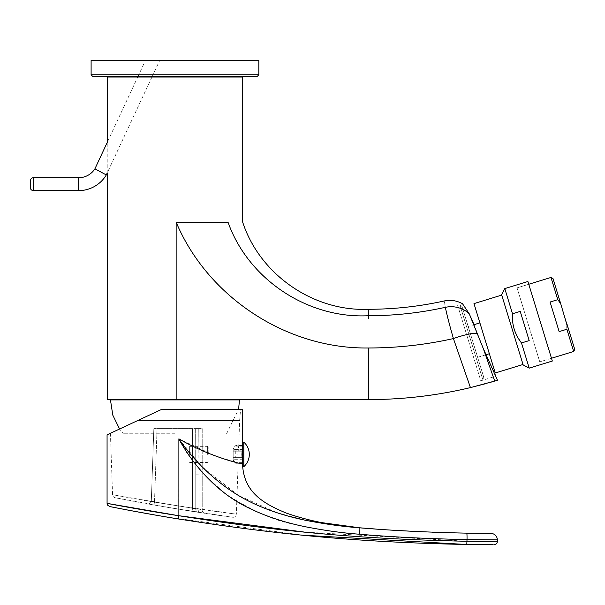 <?xml version="1.0" encoding="UTF-8"?>
<svg xmlns="http://www.w3.org/2000/svg" width="605" height="605" viewBox="0 0 605 605"><rect width="100%" height="100%" fill="white"/><g stroke="black" fill="none" stroke-linecap="round" stroke-linejoin="round"><path stroke-width="0.45" stroke-dasharray="3.02 2.27" d="M107.229 399.58L368.483 399.58L368.483 347.981C286.899 349.108 207.878 297.433 176.146 222.194L228.024 222.194C248.179 279.132 307.499 318.827 368.483 315.727C368.468 307.143 368.468 307.143 368.483 315.727L368.483 318.548M176.146 222.194L176.146 399.58M242.696 77.054L107.229 77.054M470.614 387.555L453.387 338.498C449.099 323.289 447.791 318.434 445.325 307.332C443.767 298.862 443.767 298.862 445.325 307.332A355.861 355.861 0 0 1 368.483 315.727M494.27 381.21L494.716 381.074L483.221 348.344L496.062 376.121L480.801 380.802L457.614 305.26L462.53 303.755M486.284 383.51L490.111 382.428M468.179 326.481L477.64 357.313L468.179 326.481L474.07 324.673L483.221 348.344M445.325 307.332A25.803 23.814 -9.7 0 1 469.238 313.783L469.238 313.791M496.365 380.575L497.492 380.227M457.614 305.26L480.801 380.802M174.966 433.77L123.359 433.77L174.966 433.77M239.467 399.905L110.458 399.905M303.438 535.236L167.562 517.162M467.332 544.492L466.364 544.477M493.196 544.719L492.765 544.719M492.455 544.719L490.239 544.712M488.953 544.704L487.517 544.697M486.443 544.689L483.145 544.674M481.482 544.659L478.994 544.636M239.338 463.286L215.841 456.109L178.883 438.837C186.771 456.125 202.758 474.766 226.837 494.754C253.555 511.52 276.213 521.397 294.816 524.369C325.747 530.714 347.338 534.003 359.604 534.23C400.548 537.414 436.356 539.206 467.022 539.607L494.875 539.864M307.567 520.693L277.166 512.806L238.355 495.397L202.138 466.856L178.883 438.837L178.77 515.717M175.548 515.218L168.145 514.046M159.289 512.609L155.44 511.974M149.685 511.006L143.869 510.015M133.085 508.139L131.807 507.913M131.489 507.852L119.624 505.712M113.657 504.608L112.19 504.336M111.025 504.116L107.07 503.375M107.07 434.829L161.898 409.26L242.529 409.26M110.42 433.263L112.56 494.708L176.841 505.727C223.396 512.836 232.123 513.516 236.358 514.174L238.136 463.286L237.826 454.416L238.756 445.545L242.529 445.545L242.045 450.808L233.182 450.808L233.182 448.123L233.182 450.808L233.182 449.575L233.182 450.808L242.855 450.808L242.855 446.15L242.855 450.808M242.03 451.186L242.03 457.637L233.182 457.637L233.182 451.186L233.182 457.637L233.182 451.186L235.761 451.186L235.761 457.637L235.761 451.186L233.182 451.186L233.182 457.637L242.855 457.637L242.855 451.186L233.182 451.186L242.855 451.186L242.855 457.637L233.182 457.637L242.855 457.637L242.855 451.186L235.761 451.186L242.03 451.186M242.855 458.023L242.855 462.674L242.855 458.023L242.855 459.248L242.855 458.023L233.182 458.023L233.182 460.7L233.182 458.023L233.182 459.248L233.182 458.023L242.045 458.023L242.529 463.286L238.136 463.286L237.826 454.416L238.756 445.545L239.633 420.551L137.69 420.551L119.586 428.99L123.359 433.77M488.832 541.467L467.022 541.263L304.239 532.06M161.898 409.26L240.601 409.26L161.898 409.26L137.69 420.551L239.633 420.551L240.601 409.26M360.225 527.84L364.437 528.18M365.496 528.263L366.456 528.339M366.532 528.346L360.043 527.825M375.259 528.997L394.604 530.298M412.474 531.296L432.182 532.173M447.05 532.68L466.962 533.156M471.756 533.239L476.286 533.3M480.045 533.345L481.096 533.353M483.97 533.383L486.768 533.398M488.946 533.413L489.831 533.413M490.39 533.421L490.897 533.421M359.65 527.794L359.748 527.802A6.451 0.386 94.7 0 1 359.604 534.23M495.979 539.864L497.333 539.872L497.333 541.49A3.222 3.222 -89.9 0 1 494.103 544.719M492.515 541.483L490.542 541.475M497.333 539.872A6.451 6.451 0 0 0 490.905 533.421M236.358 514.174L172.985 505.122C125.885 497.537 116.886 495.397 112.56 494.708A3.222 3.222 -78.9 0 0 115.162 497.764L176.214 508.797C220.409 515.921 228.682 516.594 232.706 517.26A3.222 3.222 -82.3 0 0 236.358 514.174M232.706 517.26L172.554 508.192C127.829 500.592 119.268 498.444 115.162 497.764M195.763 509.145L195.763 474.849L195.763 509.145L192.541 508.261L195.763 509.145L195.763 474.849L195.763 509.145L198.992 509.145L202.214 510.121L202.214 428.612L198.992 428.612L202.214 428.612L202.214 510.121L198.992 509.145L195.763 509.145A3.222 3.222 -81.3 0 0 198.501 512.337A3.222 3.222 0 0 1 195.763 509.145A3.222 3.222 0 0 0 198.501 512.337L192.042 511.338L192.541 508.261L192.541 428.612L153.836 428.612L195.665 428.612L192.541 428.612L192.541 508.261L154.502 501.938L151.318 500.796L153.836 428.612L151.318 500.796L154.502 501.938L157.058 428.612L154.502 501.938L192.541 508.261L192.042 511.338L153.942 505.001L154.502 501.938L153.942 505.001L198.501 512.337A3.222 3.222 0 0 1 195.763 509.145M195.665 428.612L195.763 474.849L198.992 474.849L198.788 428.612L195.665 428.612L195.763 474.849L198.992 474.849L198.992 428.612L198.992 509.145L198.501 512.337L204.966 513.312A3.222 3.222 -81.5 0 1 202.214 510.121A3.222 3.222 0 0 0 204.966 513.312L198.501 512.337L198.992 509.145L198.788 428.612L195.665 428.612M147.522 503.859L153.942 505.001L147.522 503.859A3.222 3.222 0 0 0 151.318 500.796A3.222 3.222 -79.8 0 1 147.522 503.859L153.942 505.001M208.18 454.416L208.18 447.155L208.18 454.416M207.379 454.416L207.379 446.346L207.379 454.416M189.637 454.416L189.637 446.346L189.637 454.416M242.855 466.667L242.855 442.157M243.823 466.667L243.823 442.157M242.855 446.15L242.855 445.545L242.855 446.15L235.761 446.15L233.182 449.016L235.761 445.545L235.761 446.15L242.454 446.15M242.855 451.186L242.855 457.637M233.182 459.815L235.761 463.286L233.182 459.815M242.454 462.674L235.761 462.674L242.855 462.674L242.855 463.286L242.855 462.674M258.819 60.281L91.105 60.281M92.716 76.404L257.208 76.404M523.166 364.936L501.59 294.635M552.335 361.041L527.915 281.491M529.209 368.142L521.48 342.959L529.186 340.6L520.232 311.401L529.186 340.6L520.232 311.401L512.518 313.768L504.797 288.593M518.803 339.102L516.632 335.238M514.931 331.298L514.174 329.06M513.645 327.116L512.707 321.754M512.495 319.092L512.518 313.783M483.788 377.354L462.023 306.44L483.788 377.354L482.722 379.373L460.012 305.374L482.722 379.373M462.023 306.44L460.012 305.374M479.894 322.888L489.354 353.721L479.894 322.888M477.64 357.313L485.936 354.764M495.268 372.99L473.98 303.612M501.727 295.096L523.023 364.475L501.727 295.096M528.77 284.267L517.056 287.867L539.766 361.866L517.056 287.867L528.77 284.267M551.48 358.266L539.766 361.866L551.48 358.266M573.684 351.452L566.862 329.241L559.156 331.608L550.081 302.031L559.156 331.608L550.081 302.031L557.787 299.672L560.691 303.642L552.985 278.527M567.044 325.248L566.938 328.212M574.75 349.44L560.691 303.642M550.973 277.453L557.787 299.672M30.25 180.948L30.25 187.399M100.611 171.888L94.932 168.803M151.946 77.054L107.229 172.947L107.229 142.425L137.713 77.054M138.016 76.404L145.533 60.281L159.773 60.281L145.533 60.281M152.248 76.404L159.773 60.281M368.483 347.981C397.13 347.943 425.436 344.782 453.387 338.498A25.803 4.485 -19.9 0 1 477.3 333.461M466.75 533.156A6.451 0.386 91 0 1 467.022 539.607L466.78 544.485M178.883 515.74L177.953 518.886M91.105 74.793L258.819 74.793M33.472 177.726L33.472 190.628M78.627 190.628L78.627 177.726M226.565 433.77L238.604 409.26M109.671 506.536L119.798 508.525M156.929 515.347L158.17 515.558M177.394 518.795L177.908 518.878M193.781 511.603L198.387 512.314M205.352 513.342L198.508 512.337L204.966 513.312M208.18 447.155L207.379 446.346L189.637 446.346M208.18 461.668L207.379 462.477L189.637 462.477M242.529 445.545L235.761 445.545L233.182 448.123M242.855 449.575L233.182 449.575M242.855 463.286L235.761 463.286L233.182 460.7M242.855 459.248L233.182 459.248"/><path stroke-width="0.91" d="M368.483 318.548L368.483 315.727C307.499 318.827 248.179 279.132 228.024 222.194C247.475 222.194 247.475 222.194 228.024 222.194C247.475 222.194 247.475 222.194 228.024 222.194L176.146 222.194C207.878 297.433 286.899 349.108 368.483 347.981L368.483 399.58L107.229 399.58L107.229 172.947L106.306 174.936L100.611 171.888L106.306 174.936A32.254 32.254 0 0 1 78.627 190.628L33.472 190.628L33.472 177.726L78.627 177.726A19.352 19.352 0 0 0 94.932 168.803L100.611 171.888M176.146 222.194L176.146 399.58M94.932 168.803L107.229 142.425L107.229 77.054L242.696 77.054L242.696 222.194C259.779 274.564 313.435 311.711 368.468 309.276C393.999 309.261 419.235 306.501 444.161 300.98C450.627 299.626 456.745 300.556 462.53 303.755L469.238 313.783L462.53 303.755M368.483 315.727C368.468 307.143 368.468 307.143 368.483 315.727A355.861 355.861 0 0 0 445.325 307.332C447.095 315.379 448.396 320.884 453.41 338.573L470.433 387.601C436.916 395.572 402.93 399.572 368.483 399.58C402.922 399.572 436.893 395.579 470.403 387.608M470.614 387.555L486.284 383.51M490.111 382.428L494.27 381.21M469.238 313.791L474.07 324.673L479.894 322.888M494.837 381.037L496.365 380.575M494.716 381.074C498.414 379.955 498.422 379.955 494.731 381.067L470.433 387.601M497.492 380.235L483.251 348.427L494.731 381.067M483.251 348.427L469.238 313.783A25.803 23.814 170.3 0 0 445.325 307.332C443.767 298.862 443.767 298.862 445.325 307.332M304.239 532.06L178.883 515.74C142.735 510.181 108.923 503.731 107.229 503.405L178.883 515.74C270.322 530.093 349.871 538.889 467.022 541.263L497.333 541.49L497.333 539.872L467.022 539.607C426.223 538.7 390.414 536.907 359.604 534.23C343.769 533.141 326.019 530.714 306.364 526.947C284.486 522.591 264.861 516.057 247.475 507.353C212.657 490.496 188.889 458.053 178.883 438.837C211.871 458 243.339 464.232 242.529 464.035L241.947 454.416L242.529 445.545L242.529 409.26L161.898 409.26L110.42 433.263L119.586 428.99L112.795 415.143L110.458 399.905L239.467 399.905L238.604 409.26M490.897 533.421L466.75 533.156C426.109 532.256 390.437 530.472 359.748 527.802C344.063 526.721 326.579 524.331 307.279 520.633C285.847 516.33 266.76 510.045 250.024 501.779C217.119 485.747 191.112 457.335 178.883 438.837L178.883 515.74L178.172 518.924C143.688 513.358 111.433 506.899 109.815 506.567C107.932 506.12 135.384 511.936 178.172 518.924C269.747 533.3 349.44 542.11 466.78 544.485L493.196 544.719M466.364 544.477L303.438 535.236M490.239 544.712L488.953 544.704M487.517 544.697L486.443 544.689M483.145 544.674L481.482 544.659M478.994 544.636L467.332 544.492M366.532 528.346L366.532 528.346C336.403 526.38 309.654 521.291 286.278 513.078C264.052 503.799 243.724 492.765 242.529 464.035L239.338 463.286M178.77 515.717L175.548 515.218M168.145 514.046L159.289 512.609M155.44 511.974L149.685 511.006M143.869 510.015L133.085 508.139M119.624 505.712L114.935 504.85M114.859 504.835L113.657 504.608M112.19 504.336L111.025 504.116M161.898 409.26L107.07 434.829L107.07 503.375L107.607 505.152L109.671 506.536M242.855 450.808L242.03 451.186L242.855 451.186M242.855 457.637L242.03 457.637L242.855 458.023M364.437 528.18L365.496 528.263M360.043 527.825L375.259 528.997M394.604 530.298L412.474 531.296M432.182 532.173L447.05 532.68M466.962 533.156L471.756 533.239M476.286 533.3L480.045 533.345M481.096 533.353L483.97 533.383M486.768 533.398L488.946 533.413M489.831 533.413L490.39 533.421M307.567 520.693L359.65 527.794M497.333 541.49A3.222 3.222 0 0 1 494.103 544.719A3.222 3.222 0 0 0 497.333 541.49L492.515 541.483M490.542 541.475L488.832 541.467M494.875 539.864L495.979 539.864M497.333 539.872A6.451 6.451 -89.8 0 0 490.905 533.421A6.451 6.451 -89.8 0 1 497.333 539.872M243.823 466.667L242.855 466.667L242.855 442.157L243.823 442.157A16.441 16.441 0 0 1 243.823 466.667L243.823 442.157M242.855 446.15L242.454 446.15M242.855 462.674L242.454 462.674M174.966 60.281L258.819 60.281L258.819 74.793L91.105 74.793L91.105 60.281L174.966 60.281M258.819 74.793L257.208 76.404L92.716 76.404L91.105 74.793M504.797 288.593L501.59 294.635L523.166 364.936L529.209 368.142L552.335 361.041L527.915 281.491L504.797 288.593L512.518 313.768C511.8 324.643 514.787 334.368 521.48 342.959L529.209 368.142M512.518 313.783L520.232 311.401L529.186 340.6L521.48 342.959L518.803 339.102M516.632 335.238L514.931 331.298M514.174 329.06L513.645 327.116M512.707 321.754L512.495 319.092M485.936 354.764L489.354 353.721M523.023 364.475L495.268 372.99L473.98 303.612L501.727 295.096M566.938 328.212L567.044 324.325L574.75 349.44L573.684 351.452L551.48 358.266L573.684 351.452L566.862 329.241L559.156 331.608L550.081 302.031L557.787 299.672L550.973 277.453L528.77 284.267L550.973 277.453L552.985 278.527L560.691 303.642L557.795 299.672M567.044 325.248L560.691 303.642M33.472 190.628A3.222 3.222 0 0 1 30.25 187.399L30.25 180.948A3.222 3.222 0 0 1 33.472 177.726M137.713 77.054L138.016 76.404M151.946 77.054L152.248 76.404M477.315 333.491A25.803 4.439 160.1 0 0 453.41 338.573C425.444 344.835 397.137 347.966 368.483 347.981M466.75 533.156A6.451 0.386 -89 0 1 467.022 539.607L466.78 544.485M359.604 534.23A6.451 0.386 -85.3 0 0 359.748 527.802M78.627 177.726L78.627 190.628M120.191 508.601L125.416 509.607M125.621 509.644L127.398 509.977M127.557 510.007L132.329 510.907M132.472 510.938L156.74 515.309M158.17 515.558L170.111 517.593M170.141 517.6L177.394 518.795"/></g></svg>
